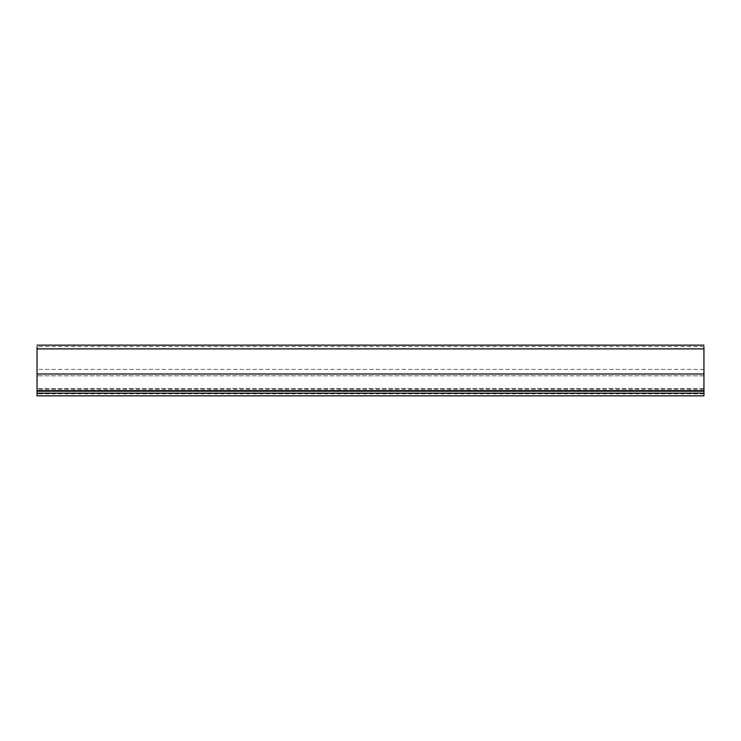 <?xml version="1.0" encoding="UTF-8"?>
<svg xmlns="http://www.w3.org/2000/svg" width="741" height="741" viewBox="0 0 741 741"><rect width="100%" height="100%" fill="white"/><g stroke="black" fill="none" stroke-linecap="round" stroke-linejoin="round"><path stroke-width="0.56" stroke-dasharray="3.71 2.78" d="M703.95 395.842L703.95 345.158M37.05 395.842L37.05 345.158M703.95 388.506L37.05 388.525L703.95 388.506M703.95 389.331L37.05 389.331M703.95 375.835L37.05 375.835L703.95 375.835M37.05 391.211L37.05 390.664L37.05 391.211L703.95 391.211L703.95 390.664L703.95 391.211M703.95 369.398L37.05 369.398M703.95 393.832L37.05 393.832M703.95 346.64L37.05 346.64"/><path stroke-width="1.11" d="M703.95 346.64L703.95 393.175L37.05 393.175L37.05 395.842L703.95 395.842L37.05 395.842M703.95 393.175L703.95 395.842M37.05 346.64L37.05 391.211L703.95 391.211L37.05 391.211L37.05 393.175M703.95 373.992L37.05 373.992M703.95 390.664L37.05 390.664M703.95 348.891L37.05 348.891M37.05 345.158L703.95 345.158"/></g></svg>
